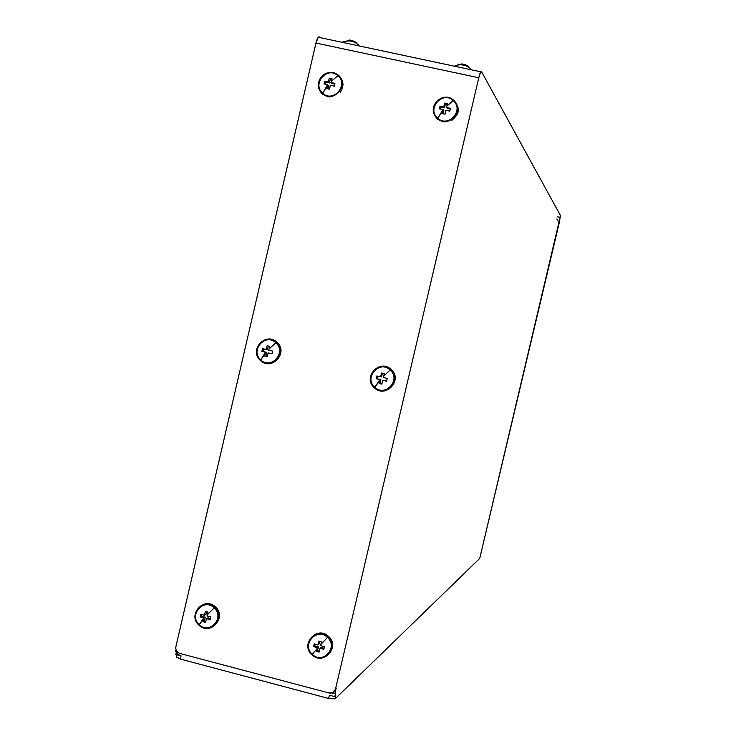 <?xml version="1.0" encoding="UTF-8"?>
<svg xmlns="http://www.w3.org/2000/svg" width="736" height="736" viewBox="0 0 736 736"><rect width="100%" height="100%" fill="white"/><g stroke="black" fill="none" stroke-linecap="round" stroke-linejoin="round"><path stroke-width="1.1" d="M177.164 654.028L181.056 655.84L180.311 659.06L176.502 656.88L180.311 659.06L328.652 698.464L335.055 698.887L479.734 558.394L559.167 221.462M556.839 219.006L559.231 222.842L479.734 558.394L335.055 698.887L335.818 695.64L335.055 698.887L328.652 698.464L329.415 695.207L334.788 696.633L335.818 695.64L334.788 696.633L335.616 693.1L334.889 693.79L331.715 692.953L334.889 693.79L335.616 693.1L334.788 696.633L329.415 695.207L328.652 698.464L180.311 659.06L181.056 655.84C177.974 654.939 176.741 654.194 177.348 653.605M177.459 652.05L175.564 651.544L176.005 649.658L175.564 651.544L177.459 652.05M175.821 654.451L181.056 655.84L175.821 654.451L176.447 651.783L175.821 654.451M559.13 222.668L559.829 219.678L559.13 222.668M560.004 217.24L557.18 216.853M336.168 688.344L334.889 693.79L336.168 688.344L334.273 691.371L335.542 688.933C334.438 692.153 332.221 693.496 328.872 692.953L179.897 653.448C176.787 652.28 175.453 650.017 175.895 646.668L315.965 43.047L318.237 37.242L319.268 36.966L319.866 37.582L319.268 36.966C318.237 36.46 317.142 38.493 315.965 43.047L478.777 77.758L315.965 43.047L175.895 646.668C175.453 650.017 176.787 652.28 179.897 653.448L328.872 692.953L333.114 692.337L336.168 688.344M560.418 215.446L481.399 71.438L480.728 71.797L478.777 77.758L335.542 688.933L478.777 77.758C479.936 73.131 480.81 71.024 481.399 71.438L560.418 215.446M560.004 217.212L560.436 215.436M445.068 122.038L437.589 119.241L437.405 118.551C448.5 129.159 465.419 109.903 453.505 100.179L447.782 97.437L445.639 97.253L442.088 97.814L438.251 99.829C432.188 105.929 431.903 112.166 437.405 118.551L437.865 119.122M329.424 97.014L322.699 94.318L322.396 93.573C333.279 104.061 349.904 84.953 338.21 75.348L332.736 72.662C327.649 71.962 323.573 73.747 320.5 78.007C317.345 83.766 317.97 88.955 322.396 93.573L323.095 94.19M391.092 369.398L390.43 369.61C379.408 358.818 362.701 377.66 374.468 387.587L374.468 387.587C385.462 398.406 402.242 379.555 390.43 369.61L391.092 369.398M276.975 342.24L276.129 342.396C265.31 331.734 248.897 350.437 260.443 360.244L260.443 360.244C271.234 370.944 287.721 352.222 276.129 342.396L276.975 342.24M312.046 654.736L311.935 654.81C323.362 666.144 340.74 646.815 328.56 636.41L327.824 637.072C316.885 626.078 300.316 644.534 311.981 654.681L311.981 654.681C322.883 665.712 339.526 647.248 327.824 637.072L328.514 636.548M215.446 606.942L214.498 607.531C203.771 596.657 187.487 614.974 198.941 625.011L198.941 625.011C209.631 635.913 225.989 617.578 214.498 607.531L215.418 607.071M199.07 625.131L198.95 625.168C210.238 636.327 227.35 617.145 215.409 606.906C204.139 595.81 187.091 614.864 198.913 625.131M464.204 64.676L462.006 63.866L458.004 64.998L456.605 66.166L458.004 64.998L462.006 63.866L468.372 66.194L468.197 66.912L468.372 66.194L464.839 64.492L464.637 65.366L464.839 64.492L464.076 65.219M351.652 40.774L349.664 40.002L343.914 42.2L349.664 40.002L352.526 40.636L355.994 42.32L355.847 42.936L355.994 42.32L352.526 40.636L352.342 41.446L352.526 40.636L351.532 41.253M453.505 100.179C465.419 109.903 448.5 129.159 437.405 118.551C425.537 108.845 442.373 89.599 453.505 100.179M453.174 100.556C442.502 90.408 426.346 108.864 437.736 118.174C448.371 128.349 464.6 109.876 453.174 100.556C464.6 109.876 448.371 128.349 437.736 118.174L442.824 110.75L442.281 113.611L445.032 114.209L445.823 110.17L449.788 111.154L450.441 108.376L446.476 107.382L446.77 106.26L453.174 100.556L446.77 106.26L447.506 103.647L444.756 103.058L443.725 106.794L439.999 106.113L439.346 108.891L443.081 109.572L437.736 118.174C426.346 108.864 442.502 90.408 453.174 100.556M322.396 93.573C310.739 83.987 327.29 64.888 338.21 75.348C349.904 84.953 333.279 104.061 322.396 93.573M322.718 93.196C333.16 103.261 349.094 84.934 337.888 75.716C327.41 65.688 311.54 84.005 322.718 93.196C311.54 84.005 327.41 65.688 337.888 75.716L331.237 81.3L332.01 78.724L329.314 78.145L328.238 81.834L324.64 81.181L324.006 83.941L327.594 84.585L322.718 93.196L327.364 85.762L326.876 88.605L329.581 89.194L330.298 85.174L334.254 86.158L334.889 83.398L330.933 82.414L331.237 81.3L337.888 75.716C349.094 84.934 333.16 103.261 322.718 93.196M374.468 387.587C362.701 377.66 379.408 358.818 390.43 369.61C402.242 379.555 385.462 398.406 374.468 387.587M374.79 387.219C385.342 397.596 401.433 379.509 390.108 369.978C379.528 359.628 363.51 377.697 374.79 387.219C363.51 377.697 379.528 359.628 390.108 369.978L383.557 376.372L384.312 373.658L381.588 373.014L380.53 376.869L376.878 375.967L376.225 378.718L379.886 379.629L374.79 387.219L379.647 380.77L379.141 383.493L381.864 384.146L382.619 380.282L386.584 381.193L387.228 378.433L383.263 377.522L383.557 376.372L390.108 369.978C401.433 379.509 385.342 397.596 374.79 387.219M260.443 360.244C248.897 350.437 265.31 331.734 276.129 342.396C287.721 352.222 271.234 370.944 260.443 360.244M260.765 359.886C271.115 370.144 286.92 352.185 275.816 342.764C265.429 332.534 249.688 350.474 260.765 359.886C249.688 350.474 265.429 332.534 275.816 342.764L269.017 349.03L269.818 346.352L267.14 345.718L266.036 349.526L262.513 348.652L261.878 351.385L265.402 352.259L260.765 359.886L265.181 353.4L264.73 356.104L267.398 356.748L268.079 352.903L272.035 353.814L272.67 351.081L268.714 350.161L269.017 349.03L275.816 342.764C286.92 352.185 271.115 370.144 260.765 359.886M311.981 654.681C300.316 644.534 316.885 626.078 327.824 637.072C339.526 647.248 322.883 665.712 311.981 654.681M312.303 654.322C322.764 664.893 338.716 647.192 327.492 637.44C317.014 626.888 301.116 644.589 312.303 654.322C301.116 644.589 317.014 626.888 327.492 637.44L320.804 644.524L321.586 641.709L318.881 641.001L317.805 644.975L314.208 643.853L313.564 646.585L317.161 647.717L316.922 648.83L312.303 654.322L316.922 648.83L316.443 651.406L319.148 652.114L319.866 648.425L323.831 649.272L324.466 646.539L320.5 645.684L320.804 644.524L327.492 637.44C338.716 647.192 322.764 664.893 312.303 654.322M198.941 625.011C187.487 614.974 203.771 596.657 214.498 607.531C225.989 617.578 209.631 635.913 198.941 625.011M199.254 624.652C209.512 635.104 225.198 617.522 214.185 607.89C203.89 597.457 188.278 615.029 199.254 624.652C188.278 615.029 203.89 597.457 214.185 607.89L207.248 614.836L208.067 612.058L205.418 611.368L204.295 615.287L200.827 614.192L200.192 616.906L203.66 618.001L199.254 624.652L203.44 619.114L203.026 621.681L205.675 622.371L206.31 618.7L210.275 619.546L210.901 616.832L206.945 615.986L207.248 614.836L214.185 607.89C225.198 617.522 209.512 635.104 199.254 624.652M458.215 64.041L457.985 64.998L458.215 64.041M468.666 66.709L468.372 66.194M461.518 64.106L461.362 64.814M356.463 42.863L355.994 42.32M349.02 40.213L348.855 40.922M446.77 106.26L446.476 107.382L447.249 108.422L446.476 107.382L450.441 108.376L449.788 111.154L445.823 110.17L445.032 114.209L442.281 113.611L443.081 109.572L443.854 110.593L443.109 113.786L443.854 110.593L443.081 109.572L439.346 108.891L439.999 106.113L440.671 106.996L440.192 109.029L440.671 106.996L439.999 106.113L443.725 106.794L444.507 107.824L440.671 106.996L444.507 107.824L443.725 106.794L444.756 103.058L445.418 103.951L444.507 107.824L445.418 103.951L444.756 103.058L447.506 103.647L446.77 106.26M450.266 109.075L447.249 108.422L450.266 109.075M447.295 104.356L445.418 103.951L447.295 104.356M327.364 85.762L327.594 84.585L328.79 85.698L328.054 88.854L328.79 85.698L327.594 84.585L324.006 83.941L324.64 81.181L325.662 82.138L325.202 84.134L325.662 82.138L324.64 81.181L328.238 81.834L329.434 82.947L325.662 82.138L329.434 82.947L328.238 81.834L329.314 78.145L330.326 79.102L329.434 82.947L330.326 79.102L329.314 78.145L332.01 78.724L330.933 82.414L332.12 83.527L330.933 82.414L334.889 83.398L334.254 86.158L330.298 85.174L329.581 89.194L326.876 88.605L327.364 85.762M331.789 79.424L330.326 79.102L331.789 79.424M334.724 84.088L332.12 83.527L334.724 84.088M379.647 380.77L379.886 379.629L380.898 379.656L379.997 383.511L379.141 383.493L379.647 380.77M377.099 378.746L380.898 379.656L376.225 378.718L377.099 378.746L376.225 378.718L376.878 375.967L381.542 376.906L380.53 376.869L381.588 373.014L384.312 373.658L383.263 377.522L387.228 378.433L386.584 381.193L382.619 380.282L386.621 381.027L382.619 380.282L381.864 384.146L379.141 383.493L381.892 383.962L379.997 383.511L380.898 379.656L377.099 378.746L377.697 376.17L377.099 378.746M382.407 373.207L381.542 376.906L382.407 373.207M265.181 353.4L265.402 352.259L266.818 352.388L265.935 356.206L264.73 356.104L265.181 353.4M263.092 351.495L266.818 352.388L261.878 351.385L263.092 351.495L261.878 351.385L262.513 348.652L267.453 349.664L266.036 349.526L267.14 345.718L269.818 346.352L268.714 350.161L272.67 351.081L272.035 353.814L268.079 352.903L272.072 353.648L268.079 352.903L267.398 356.748L264.73 356.104L267.426 356.564L265.935 356.206L266.818 352.388L263.092 351.495L263.681 348.947L263.092 351.495M268.309 345.994L267.453 349.664L268.309 345.994M316.922 648.83L318.394 646.769L317.501 650.596L316.443 651.406L316.922 648.83M314.631 645.785L318.394 646.769L317.161 647.717L313.564 646.585L314.631 645.785L313.564 646.585L314.208 643.853L317.805 644.975L319.028 644.037L317.805 644.975L318.881 641.001L321.586 641.709L320.5 645.684L324.466 646.539L323.831 649.272L319.866 648.425L321.089 647.478L324.061 648.25L321.089 647.478L319.866 648.425L319.148 652.114L316.443 651.406L317.501 650.596L319.332 651.075L317.501 650.596L318.394 646.769L314.631 645.785L315.017 644.129L314.631 645.785M319.691 641.231L319.028 644.037L319.691 641.231M203.44 619.114L203.66 618.001L205.298 617.173L204.415 620.963L203.026 621.681L203.44 619.114M201.59 616.207L205.298 617.173L203.66 618.001L200.192 616.906L201.59 616.207L200.192 616.906L200.827 614.192L204.295 615.287L205.924 614.468L204.295 615.287L205.418 611.368L208.067 612.058L206.945 615.986L210.901 616.832L210.275 619.546L206.31 618.7L207.938 617.863L210.487 618.534L207.938 617.863L206.31 618.7L205.675 622.371L203.026 621.681L204.415 620.963L205.822 621.331L204.415 620.963L205.298 617.173L201.59 616.207L201.968 614.588L201.59 616.207M206.568 611.68L205.924 614.468L206.568 611.68M559.719 219.466L560.179 217.516L559.719 219.466M176.999 654.755L176.419 657.248M480.728 71.797L318.237 37.242M447.782 97.437L453.744 100.078L458.123 107.87C457.737 110.906 460.184 113.022 451.821 120.354M438.251 99.829C431.876 105.956 431.554 112.341 437.267 118.974M340.253 92.294C344.347 86.13 343.786 80.436 338.56 75.228L332.736 72.662M320.5 78.007C317.096 83.821 317.704 89.148 322.322 93.996M374.504 387.946C386.096 398.848 403.383 379.426 390.954 369.27C379.417 358.478 362.241 377.614 374.366 387.826M260.562 360.64C272.053 371.367 288.99 352.112 276.8 342.084C265.402 331.494 248.566 350.364 260.397 360.493M328.56 636.41C317.124 625.14 299.828 644.377 311.917 654.792M471.114 69.248C467.544 65.716 463.174 64.299 458.004 64.998L454.995 65.826M358.92 45.393C355.157 41.63 350.529 40.259 345.055 41.29L342.838 41.97"/></g></svg>
